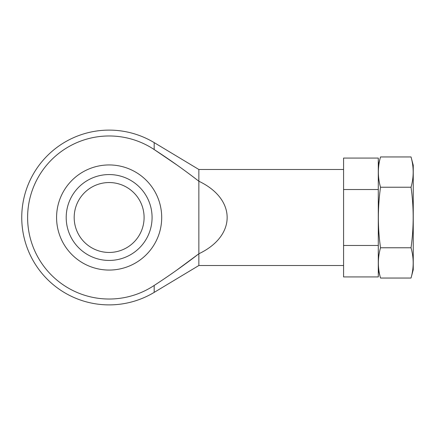 <?xml version="1.0" encoding="UTF-8"?>
<svg xmlns="http://www.w3.org/2000/svg" width="435" height="435" viewBox="0 0 435 435"><rect width="100%" height="100%" fill="white"/><g stroke="black" fill="none" stroke-linecap="round" stroke-linejoin="round"><path stroke-width="0.65" d="M343.574 245.465L343.574 276.926L378.292 276.926L378.292 189.535L343.574 189.535L343.574 245.465L378.292 245.465M378.292 189.535L378.292 158.074L343.574 158.074L343.574 189.535M343.574 169.487L198.855 169.487L198.855 181.226C184.402 170.063 169.509 159.498 154.18 149.542A81.53 81.53 0 0 0 27.612 217.5A81.53 81.53 0 0 0 154.18 285.458C169.514 275.496 184.407 264.937 198.855 253.774L176.784 270.097M198.855 169.487L154.18 142.615L154.18 149.542L176.779 164.892M198.855 253.774L198.855 181.226C236.58 199.148 236.58 235.852 198.855 253.774L198.855 265.513L154.18 292.385L154.18 285.458M109.136 270.064A52.564 52.564 0 0 0 154.659 191.221A52.564 52.564 0 0 0 63.619 191.221A52.564 52.564 0 0 0 109.136 270.064M109.136 174.565A42.934 42.934 0 0 1 152.076 217.5A42.934 42.934 0 0 1 109.136 260.434A42.934 42.934 0 0 1 66.202 217.5A42.934 42.934 0 0 1 109.136 174.565M109.136 182.542A34.958 34.958 0 0 1 139.412 234.976A34.958 34.958 0 0 1 78.865 234.976A34.958 34.958 0 0 1 109.136 182.542M380.516 247.771C377.656 227.848 377.656 207.669 380.516 187.229C377.651 177.137 377.651 167.045 380.516 156.953L411.031 156.953C413.892 167.045 413.892 177.137 411.031 187.229C413.886 207.152 413.886 227.331 411.031 247.771C413.892 257.863 413.892 267.955 411.031 278.047L380.516 278.047C377.651 267.955 377.651 257.863 380.516 247.771L411.031 247.771M378.292 165.24L380.516 156.953M380.516 187.229L411.031 187.229M411.031 156.953L413.25 165.24L413.25 269.76L411.031 278.047M154.18 142.615A87.386 87.386 0 0 0 21.75 217.5A87.386 87.386 0 0 0 154.18 292.385M198.855 265.513L343.574 265.513M378.292 269.76L380.516 278.047"/></g></svg>
